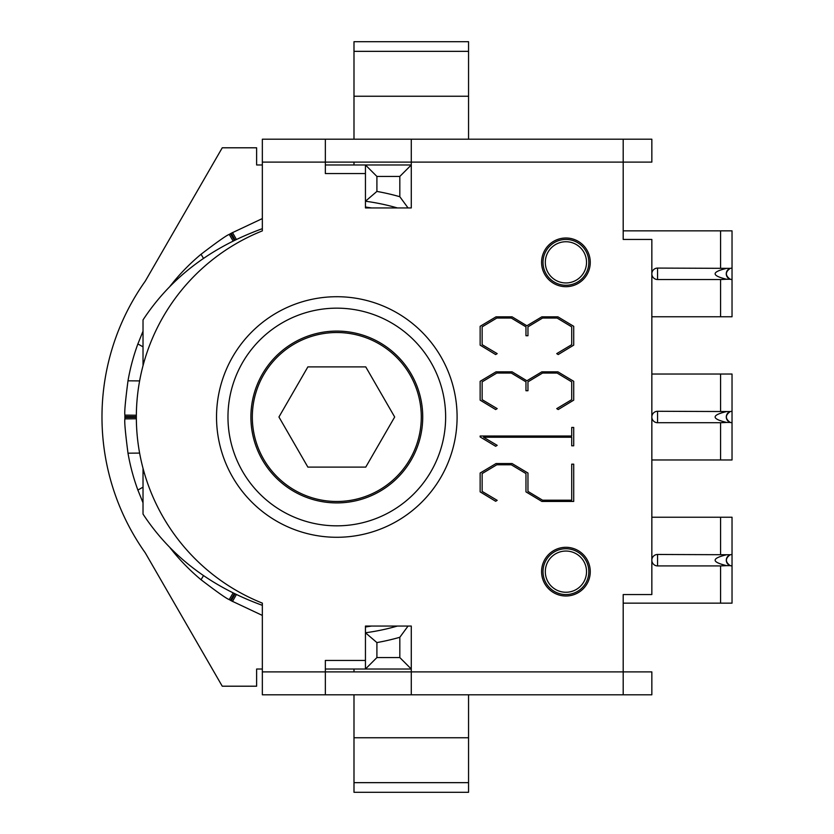 <?xml version="1.0" encoding="UTF-8"?>
<svg xmlns="http://www.w3.org/2000/svg" width="834" height="834" viewBox="0 0 834 834"><rect width="100%" height="100%" fill="white"/><g stroke="black" fill="none" stroke-linecap="round" stroke-linejoin="round"><path stroke-width="1.25" d="M399.82 657.567L376.905 657.567L376.905 642.576A229.11 229.11 0 0 0 399.82 637.28L399.82 657.567L411.277 669.024L411.277 626.063L408.055 626.063L399.82 637.28M376.905 642.576L365.448 632.766A217.653 217.653 0 0 0 397.359 626.063L408.055 626.063M376.905 657.567L365.448 669.024L411.277 669.024M325.354 139.205L411.277 139.205L411.277 162.109L325.354 162.109L325.354 139.205L262.345 139.205L262.345 230.872A200.473 200.473 0 0 0 262.345 603.128L262.345 671.891L411.277 671.891L411.277 694.795L325.354 694.795L325.354 660.434L365.448 660.434L365.448 669.024L325.354 669.024M365.448 201.234A217.653 217.653 0 0 1 397.359 207.937L408.055 207.937L399.82 196.72A229.11 229.11 0 0 0 376.905 191.424L365.448 201.234M408.055 207.937L411.277 207.937L411.277 164.976L365.448 164.976L365.448 173.566L325.354 173.566L325.354 162.109L262.345 162.109M376.905 191.424L376.905 176.433L399.82 176.433L411.277 164.976M399.82 176.433L399.82 196.72M376.905 176.433L365.448 164.976L325.354 164.976M262.345 669.024L256.622 669.024L256.622 686.205L222.251 686.205L145.304 552.911A234.844 234.844 0 0 1 145.304 281.089L222.251 147.795L256.622 147.795L256.622 164.976L262.345 164.976M586.531 571.655A20.61 20.61 0 0 1 555.621 589.502A20.61 20.61 0 0 1 555.621 553.807A20.61 20.61 0 0 1 586.531 571.655M588.835 571.655A22.914 22.914 0 0 0 554.464 551.806A22.914 22.914 0 0 0 554.464 591.494A22.914 22.914 0 0 0 588.835 571.655M586.531 262.345A20.61 20.61 0 0 1 555.621 280.193A20.61 20.61 0 0 1 555.621 244.498A20.61 20.61 0 0 1 586.531 262.345M588.835 262.345A22.914 22.914 0 0 0 554.464 242.506A22.914 22.914 0 0 0 554.464 282.194A22.914 22.914 0 0 0 588.835 262.345M623.196 164.976L623.196 239.441L623.196 139.205L411.277 139.205M411.277 694.795L651.844 694.795L651.844 671.891L623.196 671.891L623.196 594.559L623.196 669.024M307.871 467.113L278.942 417L307.871 366.887L365.751 366.887L394.68 417L365.751 467.113L307.871 467.113M170.136 547.896L174.066 552.754A211.93 211.93 0 0 0 201.057 579.745C217.174 592.057 226.556 598.676 229.225 599.594L230.465 600.313A211.93 211.93 0 0 0 231.237 600.761L262.345 615.419M371.526 207.937L365.448 207.02M262.345 218.581L231.237 233.239A211.93 211.93 0 0 0 230.851 233.468A211.93 211.93 0 0 0 230.465 233.687L229.225 234.406C226.556 235.324 217.174 241.943 201.057 254.255A211.93 211.93 0 0 0 174.066 281.246L170.136 286.104M143.021 331.202L137.881 343.931A211.93 211.93 0 0 0 127.998 380.815C125.381 400.925 124.349 412.361 124.891 415.123L124.881 416.552A211.93 211.93 0 0 0 124.881 417.448L124.891 418.877C124.349 421.639 125.381 433.075 127.998 453.185A211.93 211.93 0 0 0 137.881 490.069L143.021 502.798M365.448 626.98L371.526 626.063M379.053 490.163A84.484 84.484 0 0 0 379.053 343.837A84.484 84.484 0 0 0 252.327 417A84.484 84.484 0 0 0 379.053 490.163M262.345 605.328C210.304 586.406 170.532 555.986 143.021 514.078L143.021 473.003A40.095 3.492 -90 0 1 143.052 468.427M143.052 365.573A40.095 3.492 -90 0 1 143.021 360.997L144.324 360.997M262.345 228.672C210.304 247.594 170.532 278.014 143.021 319.922L143.021 360.997M623.196 139.205L651.844 139.205L651.844 162.109L411.277 162.109L411.277 207.937L365.448 207.937L365.448 173.566M468.552 139.205L468.552 41.7L353.991 41.7L353.991 139.205M468.552 96.244L353.991 96.244M623.196 594.559L651.844 594.559L651.844 239.441L623.196 239.441M468.552 782.657L468.552 792.3L353.991 792.3L353.991 782.657L468.552 782.657L468.552 737.756L353.991 737.756L468.552 737.756L468.552 694.795M353.991 782.657L353.991 694.795M496.803 318.056L482.146 326.855L482.146 344.671L497.189 353.626L495.646 354.554L480.144 345.14L480.144 326.313L496.032 316.826L512.076 316.826L526.89 325.771L541.85 316.826L557.894 316.826L573.709 326.313L573.709 345.14L558.207 354.554L556.737 353.626L571.707 344.671L571.707 326.855L557.122 318.056L542.548 318.056L527.964 326.855L527.964 335.727L525.962 335.727L525.962 326.855L511.305 318.056L496.803 318.056M511.305 464.788L496.803 464.788L482.146 473.576L482.146 491.403L497.189 500.348L495.646 501.276L480.144 491.862L480.144 473.034L496.032 463.548L512.076 463.548L527.964 473.034L527.964 491.403L542.548 500.192L571.707 500.192L571.707 464.163L573.709 464.163L573.709 501.432L541.85 501.432L525.962 491.862L525.962 473.576L511.305 464.788M480.144 436.933L480.144 436.015L571.707 436.015L571.707 427.446L573.709 427.446L573.709 445.804L571.707 445.804L571.707 437.245L483.532 437.245L497.189 445.346L495.646 446.273L480.144 436.933M511.305 373.059L496.803 373.059L482.146 381.857L482.146 399.674L497.189 408.629L495.646 409.546L480.144 400.143L480.144 381.315L496.032 371.828L512.076 371.828L526.89 380.773L541.85 371.828L557.894 371.828L573.709 381.315L573.709 400.143L558.207 409.546L556.737 408.629L571.707 399.674L571.707 381.857L557.122 373.059L542.548 373.059L527.964 381.857L527.964 390.729L525.962 390.729L525.962 381.857L511.305 373.059M262.345 671.891L262.345 694.795L325.354 694.795M623.196 694.795L623.196 671.891L411.277 671.891L411.277 626.063L365.448 626.063L365.448 660.434M590.264 571.655A24.342 24.342 0 0 1 565.921 595.997A24.342 24.342 0 0 1 541.579 571.655A24.342 24.342 0 0 1 565.921 547.302A24.342 24.342 0 0 1 590.264 571.655M590.264 262.345A24.342 24.342 0 0 1 565.921 286.698A24.342 24.342 0 0 1 541.579 262.345A24.342 24.342 0 0 1 565.921 238.003A24.342 24.342 0 0 1 590.264 262.345M250.898 417A85.912 85.912 0 0 1 336.811 331.088A85.912 85.912 0 0 1 422.723 417A85.912 85.912 0 0 1 336.811 502.912A85.912 85.912 0 0 1 250.898 417M445.637 417A108.827 108.827 0 0 0 282.392 322.748A108.827 108.827 0 0 0 282.392 511.252A108.827 108.827 0 0 0 445.637 417M726.695 554.746C711.277 558.384 711.277 562.012 726.695 565.64L730.25 565.64C725.111 562.012 725.111 558.384 730.25 554.746L657.567 554.464A5.723 5.723 0 0 0 651.844 560.198A5.723 5.723 0 0 0 657.567 565.921L720.576 565.921L720.576 603.149L623.196 603.149M726.695 565.64L720.576 565.921M720.576 603.149L732.033 603.149L732.033 565.921A5.723 5.723 0 0 1 730.25 554.756L732.033 554.464L732.033 517.236L651.844 517.236M732.033 554.464L732.033 565.921L730.25 565.64M657.567 554.464A5.723 5.723 0 0 0 651.844 560.198A5.723 5.723 0 0 0 657.567 565.921L657.567 554.464M732.033 537.284L732.033 583.102M726.695 411.558C711.277 415.186 711.277 418.814 726.695 422.442L730.25 422.442C725.111 418.814 725.111 415.186 730.25 411.558L657.567 411.277A5.723 5.723 0 0 0 651.844 417A5.723 5.723 0 0 0 657.567 422.723L720.576 422.723L720.576 459.961L651.844 459.961M726.695 422.442L720.576 422.723M720.576 459.961L732.033 459.961L732.033 422.723A5.723 5.723 0 0 1 730.25 411.558L732.033 411.277L732.033 374.039L651.844 374.039M730.25 411.558A5.723 5.723 0 0 0 732.033 422.723L732.033 411.277L732.033 422.723L730.25 422.442M726.695 268.36C711.277 271.988 711.277 275.616 726.695 279.254L730.25 279.254C725.111 275.616 725.111 271.988 730.25 268.36L657.567 268.079A5.723 5.723 0 0 0 651.844 273.802A5.723 5.723 0 0 0 657.567 279.536L720.576 279.536L720.576 316.764L651.844 316.764M726.695 279.254L720.576 279.536M720.576 316.764L732.033 316.764L732.033 279.536A5.723 5.723 0 0 1 730.25 268.36L732.033 268.079L732.033 230.851L623.196 230.851M730.25 268.36A5.723 5.723 0 0 0 732.033 279.536L732.033 268.079L732.033 279.536L730.25 279.254M657.567 268.079A5.723 5.723 0 0 0 651.844 273.802A5.723 5.723 0 0 0 657.567 279.536L657.567 268.079M353.991 164.976L353.991 162.109M353.991 671.891L353.991 669.024M232.477 601.47L236.376 594.579M235.084 593.954L231.237 600.761M230.465 600.313L234.396 593.631M233.113 592.995L229.225 599.594M203.475 575.648L201.057 579.745M229.225 234.406L233.113 241.005M234.396 240.369L230.465 233.687M231.237 233.239L235.084 240.046M236.376 239.421L232.477 232.53M174.702 281.621L174.066 281.246M124.881 416.552L136.338 416.656M136.349 415.228L124.891 415.123M139.612 380.909L127.998 380.815M124.891 418.877L136.349 418.772M136.338 417.344L124.881 417.448M127.998 453.185L139.612 453.091M174.066 552.754L174.702 552.379M143.021 487.15L137.881 490.069M137.881 343.931L143.021 346.85M201.057 254.255L203.475 258.352M143.021 473.003L144.324 473.003M353.991 51.343L468.552 51.343M457.095 417A120.284 120.284 0 0 0 336.811 296.716A120.284 120.284 0 0 0 216.527 417A120.284 120.284 0 0 0 336.811 537.284A120.284 120.284 0 0 0 457.095 417M720.576 517.236L720.576 554.464M732.033 565.921A5.723 5.723 0 0 1 730.25 554.756M657.567 411.277L657.567 422.723M720.576 374.039L720.576 411.277M720.576 230.851L720.576 268.079"/></g></svg>
